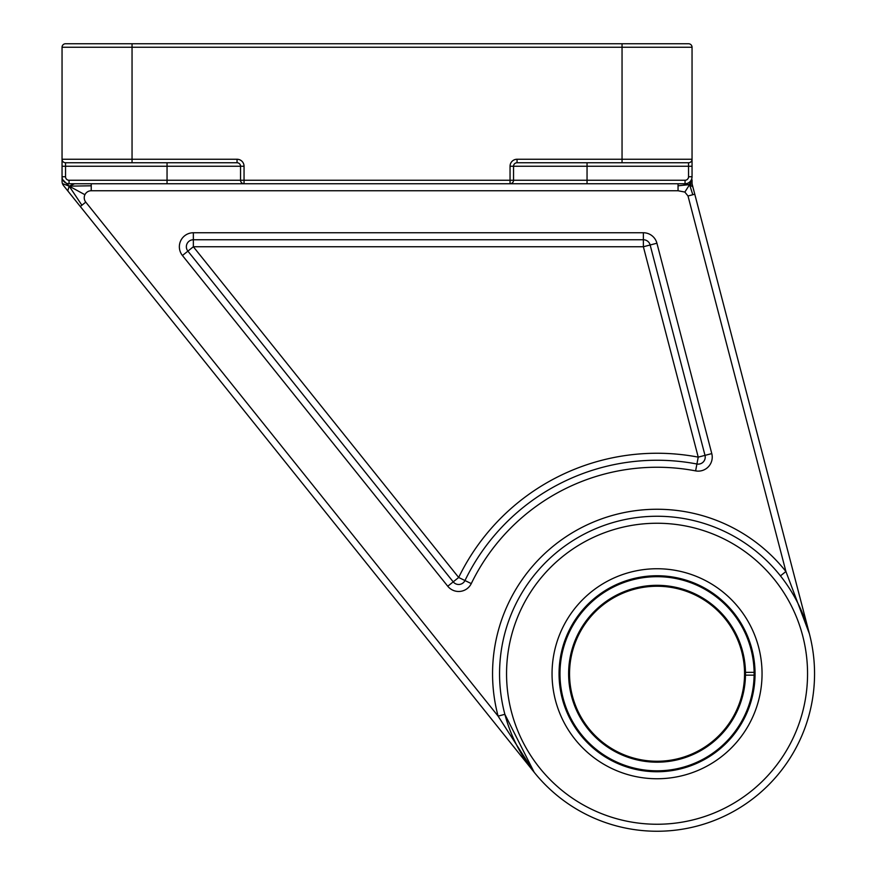 <?xml version="1.0" encoding="UTF-8"?>
<svg xmlns="http://www.w3.org/2000/svg" width="875" height="875" viewBox="0 0 875 875"><rect width="100%" height="100%" fill="white"/><g stroke="black" fill="none" stroke-linecap="round" stroke-linejoin="round"><path stroke-width="1.31" d="M692.355 184.92L692.278 184.614A7 7 0 0 1 692.212 184.33A7 7 0 0 0 692.278 184.614L692.212 184.33A7 7 0 0 1 692.103 183.739L689.598 184.625L690.003 181.705M692.048 182.853L692.081 183.444L692.048 182.853A7 7 0 0 0 692.081 183.444A7 7 0 0 1 692.07 183.367L692.081 183.444A7 7 0 0 0 692.103 183.739M692.048 176.75L692.048 159.25L517.048 159.25A7 7 0 0 0 510.048 166.25L510.048 183.75A3.5 3.5 0 0 0 513.548 180.25A3.5 3.5 0 0 1 510.048 183.75L685.048 183.75A7 7 0 0 0 692.048 176.75L692.048 166.25L688.548 166.25L688.548 176.75L692.048 176.75M504.864 714.317L534.198 772.308L504.864 714.317L498.105 716.122L85.772 202.125L81.911 205.231L69.169 186.145L62.453 183.608L69.136 186.102M62.453 183.608A7 7 0 0 0 63.591 185.664A7 7 0 0 1 62.048 181.289L62.048 179.025L69.169 186.145L67.769 190.881L80.314 206.511L63.591 185.664M809.255 633.238L692.902 187.02L689.598 184.625L692.048 179.802L692.081 183.444M692.902 187.02L692.212 184.33M66.358 183.214L69.169 186.145L84.919 194.72A7 7 0 0 1 91.23 190.75L678.048 190.75L684.841 192.062L689.598 184.625L692.792 194.731L688.012 195.989L785.925 571.517A164.5 164.5 0 0 0 498.105 716.122L534.198 772.308L80.314 206.511L81.911 205.231M809.43 633.905L694.783 194.217L692.792 194.731M684.841 192.062L688.012 195.989M683.003 183.75L689.598 184.625L678.048 185.795L678.048 183.75M678.048 190.75L678.048 185.795M688.548 176.75A3.5 3.5 0 0 1 685.048 180.25L244.048 180.25L244.048 166.25A7 7 0 0 0 237.048 159.25L132.048 159.25L132.048 162.75L65.548 162.75L237.048 162.75A3.5 3.5 0 0 1 240.548 166.25L240.548 180.25A3.5 3.5 0 0 0 244.048 183.75L244.048 180.25L69.048 180.25A3.5 3.5 0 0 1 65.548 176.75L65.548 166.25L62.048 166.25L62.048 159.25L62.048 179.025M91.23 183.75L91.23 185.795L69.169 186.145L74.594 183.75M91.23 185.795L91.23 190.75M744.538 675.15A87.5 87.5 0 0 0 744.538 672.35L755.038 672.35A98 98 0 0 1 755.038 675.15L754.108 675.15A97.059 97.059 0 0 0 608.114 589.925A97.059 97.059 0 0 0 608.114 757.575A97.059 97.059 0 0 0 754.108 675.15L745.478 675.15A88.441 88.441 0 0 0 612.434 597.395A88.441 88.441 0 0 0 612.434 750.105A88.441 88.441 0 0 0 745.478 675.15L744.538 675.15A87.5 87.5 0 0 1 612.894 749.295A87.5 87.5 0 0 1 612.894 598.205A87.5 87.5 0 0 1 744.538 672.35M755.038 675.15A98 98 0 0 1 607.644 758.384A98 98 0 0 1 607.644 589.116A98 98 0 0 1 755.038 672.35M464.975 580.541A7 7 0 0 1 453.217 581.864L187.895 251.125A7 7 0 0 1 193.353 239.75L643.377 239.75A7 7 0 0 1 650.147 244.989L704.998 455.361A7 7 0 0 1 696.916 464.002A213.5 213.5 0 0 0 464.975 580.541L458.675 577.478L193.353 246.75L182.438 255.511L447.759 586.239A14 14 0 0 0 471.275 583.592L464.975 580.541M85.772 202.125A7 7 0 0 1 84.919 194.72M704.998 455.361L650.147 244.989L643.377 246.75L698.228 457.133L711.78 453.6L656.917 243.217A14 14 0 0 0 643.377 232.75L193.353 232.75A14 14 0 0 0 182.438 255.511M656.917 243.217L650.147 244.989A7 7 0 0 0 643.377 239.75L643.377 246.75L193.353 246.75L193.353 239.75A7 7 0 0 0 187.895 251.125M447.759 586.239L458.675 577.478A220.5 220.5 0 0 1 698.228 457.133L695.614 470.881A14 14 0 0 0 711.78 453.6M657.048 831.25A157.5 157.5 0 0 0 793.45 595A157.5 157.5 0 0 0 520.658 595A157.5 157.5 0 0 0 657.048 831.25M657.048 824.25A150.5 150.5 0 0 1 526.717 598.5A150.5 150.5 0 0 1 787.391 598.5A150.5 150.5 0 0 1 657.048 824.25M657.048 778.75A105 105 0 0 0 762.038 672.252A105 105 0 0 0 656.053 568.75A105 105 0 0 0 552.048 674.253A105 105 0 0 0 657.048 778.75M688.548 43.75A3.5 3.5 0 0 1 692.048 47.25A3.5 3.5 0 0 0 688.548 43.75L65.548 43.75A3.5 3.5 0 0 0 62.048 47.25L62.048 159.25A3.5 3.5 0 0 0 65.548 162.75A3.5 3.5 0 0 1 62.048 159.25L132.048 159.25L132.048 47.25L692.048 47.25L692.048 159.25A3.5 3.5 0 0 1 688.548 162.75L622.048 162.75L688.548 162.75A3.5 3.5 0 0 0 692.048 159.25A3.5 3.5 0 0 1 688.548 162.75L688.548 166.25L587.048 166.25L587.048 162.75M513.548 180.25L513.548 166.25A3.5 3.5 0 0 1 517.048 162.75L622.048 162.75L622.048 43.75M65.548 176.75L62.048 176.75A7 7 0 0 0 69.048 183.75L587.048 183.75L587.048 166.25L510.048 166.25M244.048 183.75A3.5 3.5 0 0 1 240.548 180.25A3.5 3.5 0 0 0 244.048 183.75L167.048 183.75L167.048 162.75M780.445 575.87L785.925 571.517L809.397 633.784M809.452 634.014L809.211 633.084M193.353 239.75L193.353 232.75M643.377 239.75L643.377 232.75M471.275 583.592A206.5 206.5 0 0 1 695.614 470.881M132.048 43.75L132.048 47.25L62.048 47.25M517.048 159.25L517.048 162.75M244.048 166.25L65.548 166.25L65.548 162.75M237.048 162.75L237.048 159.25M685.048 180.25L685.048 183.75M69.048 180.25L69.048 183.75M692.355 184.931L692.18 184.198M533.597 771.553L534.078 772.155"/></g></svg>
